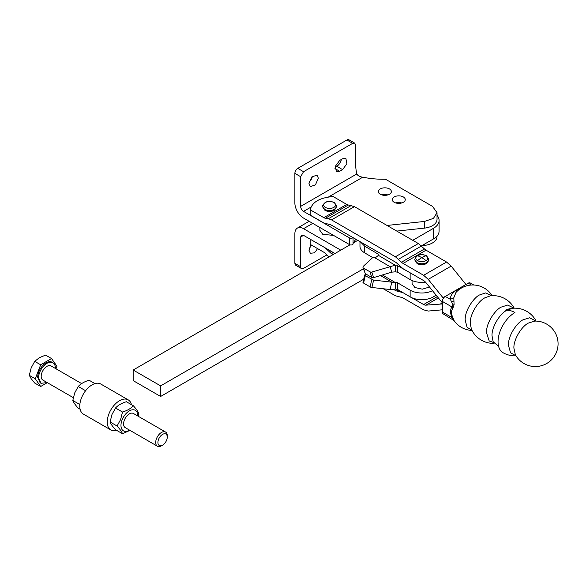<?xml version="1.0" encoding="UTF-8"?>
<svg xmlns="http://www.w3.org/2000/svg" width="586" height="586" viewBox="0 0 586 586"><rect width="100%" height="100%" fill="white"/><g stroke="black" fill="none" stroke-linecap="round" stroke-linejoin="round"><path stroke-width="0.88" d="M157.92 442.467A6.607 3.816 -60 0 1 162.593 434.373A6.607 3.816 -60 0 1 167.266 437.068L167.266 437.068A6.607 3.816 -60 0 1 162.593 445.162A6.607 3.816 -60 0 1 157.92 442.467M162.593 445.162L161.48 445.8A8.175 4.717 -60 0 1 157.392 446.21A8.175 4.717 -60 0 1 155.7 442.467A8.175 4.717 -60 0 1 159.267 434.241A8.175 4.717 -60 0 1 165.574 432.05A8.175 4.717 -60 0 1 167.266 435.786L167.266 437.068M165.574 432.05L133.44 413.496A8.175 4.717 120 0 0 127.14 415.686A8.175 4.717 120 0 0 123.565 423.912A8.175 4.717 120 0 0 125.265 427.655L157.392 446.21M116.643 430.358A17.375 10.028 -60 0 1 110.835 429.948A17.375 10.028 -60 0 1 113.376 406.164A17.375 10.028 -60 0 1 128.209 399.857A17.375 10.028 -60 0 1 131.462 404.684M110.835 429.948L83.373 414.097A17.375 10.028 -60 0 1 85.922 390.313A17.375 10.028 -60 0 1 100.748 384.006L128.209 399.857M122.503 433.735L115.523 429.706C112.578 426.483 110.769 423.912 110.095 421.993L111.97 414.514L115.523 408.01C117.991 405.263 121.61 403.175 126.371 401.74L133.352 405.768C130.846 408.508 127.228 410.596 122.503 412.039L120.628 419.51L117.075 426.022C119.998 429.238 121.807 431.809 122.503 433.735L129.938 430.358M85.959 390.269L85.212 390.51L85.073 391.426M110.095 421.993L117.075 426.022M122.503 412.039L115.523 408.01M138.274 416.287L138.772 413.489C138.084 411.562 136.274 408.984 133.352 405.768M80.121 409.27L78.231 408.178C75.308 404.963 73.499 402.392 72.811 400.465L74.678 392.986L78.231 386.482C80.736 383.749 84.355 381.662 89.079 380.219L94.939 383.596M78.231 386.482L85.212 390.51M72.811 400.465L79.784 404.494M129.557 430.131A11.852 6.842 -60 0 1 122.144 429.677A11.852 6.842 -60 0 1 122.093 419.928A11.852 6.842 -60 0 1 131.616 409.951A11.852 6.842 -60 0 1 137.732 415.972M55.37 368.426L55.37 368.169A11.888 6.864 120 0 0 52.908 362.727L52.044 362.221A11.888 6.864 120 0 0 42.888 365.408A11.888 6.864 120 0 0 37.694 377.369L40.156 382.812L41.027 383.31L47.195 382.585M52.908 362.727A11.888 6.864 120 0 0 43.752 365.906A11.888 6.864 120 0 0 38.566 377.867L41.027 383.31M55.97 368.777L56.945 366.257L51.524 358.537L40.676 364.8L35.255 378.783L40.676 386.496L47.319 382.658M81.644 383.596L51.055 365.935A8.175 4.717 120 0 0 44.756 368.125A8.175 4.717 120 0 0 41.188 376.358A8.175 4.717 120 0 0 42.881 380.102L73.309 397.66M51.524 358.537L45.569 355.101L39.306 357.746L34.721 361.364L31.175 367.869L29.3 375.34L31.175 378.717L34.721 383.061L40.676 386.496M40.676 364.8L34.721 361.364M35.255 378.783L29.3 375.34M317.444 248.537A6.644 3.838 120 0 1 313.664 252.932L310.338 253.262L308.969 250.222L310.88 244.743M334.972 253.496L303.548 235.352L301.504 235.147L300.655 237.022L300.655 266.703A4.087 2.359 120 0 0 301.504 268.571L295.718 265.231L294.875 263.363L294.875 233.682A12.262 7.083 -120 0 1 297.417 228.071L309.137 221.303M311.664 245.197L309.137 248.676M301.504 268.571A4.087 2.359 120 0 0 303.548 268.366L326.856 254.91M297.417 228.071A12.262 7.083 -120 0 1 303.548 228.679L340.752 250.156M437.024 236.077L437.024 236.634A15.463 8.929 180 0 1 424.381 245.409L421.759 245.695M397.183 203.261L396.37 202.793M319.883 227.5L319.883 230.327L322.725 234.29L333.61 235.425M310.206 239.198L310.206 244.362L323.816 252.214A6.49 3.743 -120 0 1 325.384 253.438L328.951 256.976M435.889 295.022A16.349 9.442 180 0 1 411.768 297.695L423.619 304.537A6.49 3.743 -120 0 0 425.912 305.152L442.386 303.936M393.543 289.389L395.396 290.458A6.49 3.743 -120 0 0 396.964 291.044L403.095 292.685M333.178 254.536L331.515 253.577L333.317 252.537M325.289 247.907L329.947 252.354A6.49 3.743 -120 0 0 331.515 253.577M383.259 288.752L395.396 295.754L401.527 297.402A6.49 3.743 -120 0 1 403.095 297.988L423.619 309.84L428.212 311.063L442.386 309.804M473.774 285.001L470.265 282.979A4.087 2.359 120 0 0 468.221 283.177L471.422 285.03M452.766 308.536L454.113 304.742L453.791 297.813L450.37 299.365L453.051 304.896L452.055 307.013L452.766 308.536C451.125 310.58 451.125 313.576 452.766 317.517L452.055 317.612L442.386 312.03A4.087 2.359 120 0 0 443.236 313.898L454.099 320.608M442.386 312.03L442.386 301.431L452.055 307.013A11.149 6.439 -120 0 0 452.055 317.612L453.117 319.238L452.795 319.421M462.017 287.719A22.466 12.965 0 0 0 456.941 289.916A22.466 12.965 0 0 0 450.37 299.365L445.279 296.428A4.087 2.359 120 0 0 443.236 298.582A4.087 2.359 120 0 0 442.386 301.431M445.279 296.428L468.221 283.177M421.4 245.9L433.413 238.963A19.419 11.207 -0 0 0 439.097 231.038L439.097 220.439A19.419 11.207 -0 0 0 437.024 215.399M363.686 279.222L160.623 396.473L133.161 380.614L133.161 370.022L349.981 244.831A2.044 1.179 0 0 0 353.065 243.93L353.065 237.63M349.586 244.648L349.586 237.975L303.548 211.392A4.087 2.359 -120 0 1 300.655 206.389L300.655 176.708L303.548 171.705L352.684 143.336L354.728 143.131L348.948 139.79A4.087 2.359 120 0 0 346.905 139.995L297.769 168.365A4.087 2.359 120 0 0 294.875 173.368L294.875 203.049A12.262 7.083 60 0 0 303.548 218.073L349.586 244.648A2.044 1.179 0 0 0 349.981 244.831M357.76 240.341L353.314 242.904L355.79 239.205M401.747 202.946A6.512 3.758 0 0 0 395.762 202.946M387.844 194.926A6.512 3.758 0 0 0 381.86 194.926M351.322 205.474L328.372 218.717L325.384 218.248A6.49 3.743 -120 0 1 323.816 217.662L310.206 209.803C312.111 202.075 319.758 197.658 333.156 196.559L346.758 204.419A6.49 3.743 60 0 0 348.326 205.005L354.457 206.646L418.338 243.527L424.469 248.962A6.49 3.743 60 0 0 426.037 250.185L446.561 262.037L451.154 266.11L465.929 284.481L442.979 297.732A6.49 3.743 -120 0 0 443.434 298.252M442.979 297.732L428.212 279.354L423.619 275.281L403.095 263.436A6.49 3.743 -120 0 1 401.527 262.206L395.396 256.771L331.515 219.889L328.372 218.717M425.517 282.152A16.349 9.442 180 0 1 421.649 282.393A16.349 9.442 180 0 1 410.127 279.573L397.476 272.138L395.154 271.853L395.154 265.18L396.634 265.165L411.768 273.735L403.095 268.732L396.964 263.297A6.49 3.743 -120 0 0 395.396 262.074L331.515 225.192A6.49 3.743 -120 0 0 329.947 224.599L323.816 222.958L310.206 215.106L310.206 209.803M411.768 273.735L423.619 280.584A6.49 3.743 -120 0 1 425.912 282.613L442.386 302.852L440.687 303.834M433.413 238.963L433.413 228.364A19.419 11.207 -0 0 0 439.097 220.439M433.413 228.364L412.749 240.297M363.401 268.791L160.623 385.874L160.623 396.473M160.623 385.874L133.161 370.022M353.314 242.904A19.192 11.083 0 0 0 353.065 243.93M354.728 143.131L355.577 144.998L355.577 162.527A62.541 36.112 120 0 0 356.845 173.947C357.731 175.69 359.709 176.774 362.785 177.192A62.541 36.105 0 0 0 384.65 179.25A2.044 1.179 0 0 1 386.13 179.594L432.497 206.367L437.024 212.681L433.45 218.388L424.381 221.457L387.031 225.449M349.586 237.975A2.044 1.179 0 0 0 352.94 237.557M403.358 196.955A6.512 3.758 0 0 0 396.268 196.142A6.512 3.758 0 0 0 392.246 199.614A6.512 3.758 0 0 0 394.151 202.273A6.512 3.758 0 0 0 401.249 203.086A6.512 3.758 0 0 0 405.263 199.614A6.512 3.758 0 0 0 403.358 196.955M389.456 188.926A6.512 3.758 0 0 0 382.365 188.113A6.512 3.758 0 0 0 378.344 191.585A6.512 3.758 0 0 0 380.248 194.244A6.512 3.758 0 0 0 387.346 195.057A6.512 3.758 0 0 0 391.36 191.585A6.512 3.758 0 0 0 389.456 188.926M452.766 317.517L454.121 320.637L452.846 319.451M428.278 261.151L426.403 263.619C423.356 265.077 420.294 265.084 417.225 263.641L415.313 261.151M336.071 207.92L334.174 210.396C331.119 211.846 328.057 211.846 324.996 210.396L323.106 207.92M396.788 231.082L424.381 228.13A15.463 8.929 -0 0 0 437.024 219.354L437.024 212.681M372.901 257.686L364.66 252.844A16.349 9.442 -0 0 1 359.972 246.23L359.972 241.615M335.104 167.252L336.789 166.278A6.644 3.838 120 0 0 341.36 159.465M309.137 182.048A6.644 3.838 120 0 0 312.411 176.379M308.969 183.594L311.862 176.906L316.982 175.126L318.359 178.166L315.458 184.854L310.338 186.634L308.969 183.594M339.675 171.288L336.357 171.617L335.339 166.292L339.675 160.439L342.568 158.769L345.887 158.44L346.905 163.765L342.568 169.618L339.675 171.288L334.98 168.57M492.035 295.696L485.538 292.956L479.707 294.912C475.751 296.003 464.757 309.005 465.174 320.088L467.057 327.259L472.016 330.372M494.049 343.345A23.85 23.85 0 0 1 471.334 328.922L470.287 323.245C469.635 315.224 477.722 301.204 485.003 297.761L490.438 295.827A23.85 23.85 0 0 1 514.23 308.185M514.112 308.192L507.63 305.064L501.316 307.071C496.694 308.654 486.116 321.743 486.505 332.716L489.215 341.001L495.69 343.228M498.591 346.319L493.156 341.763L492.042 335.91C491.383 327.838 499.521 313.737 506.846 310.272L512.486 308.302M506.846 310.272A23.85 13.771 60 0 1 514.918 312.55A23.85 13.771 -60 0 0 499.338 333.566A23.85 13.771 -60 0 0 502.993 352.677A23.85 23.85 0 0 0 516.039 355.849A23.85 23.85 0 0 1 502.993 352.677M536.007 321.084L529.568 317.788L523.159 319.788C518.463 321.443 508.062 334.423 508.443 345.271L510.56 352.831L515.988 355.753M515.328 354.625L513.922 348.231C513.27 340.305 521.262 326.461 528.455 323.054L534.696 321.084A22.737 22.737 0 0 1 546.701 363.503A22.737 22.737 0 0 1 515.328 354.625L515.328 354.625M410.127 290.18L397.476 282.738A2.044 1.179 0 0 0 396.634 282.445A2.044 1.179 0 0 0 395.653 282.408L395.653 289.081L397.476 289.418L410.127 296.853L410.127 290.18A16.349 9.442 0 0 0 432.439 290.729M410.127 296.853A16.349 9.442 0 0 0 411.768 297.695M395.653 289.081L390.093 289.513L371.905 287.477L373.612 280.123L365.276 275.72L364.675 275.039L366.411 274.314M395.653 282.408L395.154 282.459L395.154 289.14M429.457 287.023L422.338 289.176L414.851 287.499L412.061 283.565L412.061 280.54M390.093 289.513L391.8 282.166L395.154 282.459L382.409 274.973M363.005 282.225A2.044 0.784 13.1 0 0 362.976 282.305A2.044 0.784 13.1 0 0 362.968 282.386A2.044 0.784 13.1 0 0 363.569 283.067L370.103 286.913A2.044 0.784 13.1 0 0 370.938 287.272A2.044 0.784 13.1 0 0 371.905 287.477M364.675 275.039L365.225 274.578M380.519 275.537L391.8 282.166L373.612 280.123M374.681 257.672L390.093 266.725L370.938 272.314L363.569 268.227A2.044 1.472 162.5 0 1 363.012 267.56A2.044 1.472 162.5 0 1 362.968 267.267A2.044 1.472 162.5 0 1 363.518 266.117L372.015 258.214A2.044 1.472 162.5 0 1 373.421 257.547A2.044 1.472 162.5 0 1 374.564 257.635L375.846 257.364L378.468 255.371L395.154 265.18L390.093 266.725L391.8 272.146L395.154 271.853M378.468 255.371L378.065 254.046L364.66 246.164L364.66 252.844M360.493 241.923L364.66 246.164M391.8 272.146L373.612 277.618A2.044 1.472 162.5 0 1 372.645 277.727A2.044 1.472 162.5 0 1 371.81 277.486L365.276 273.647L363.569 268.227M365.276 273.647L363.012 267.56M300.655 237.022L303.548 235.352M294.875 263.363L300.655 266.703M303.548 228.679L312.734 223.376M424.381 244.179L424.381 245.409M327.391 249.116L326.951 249.365M329.947 252.354L331.471 251.475M395.396 290.458L397.337 289.338M396.964 291.044L398.627 290.092M399.96 291.513L400.509 291.198M423.619 304.537L437.222 296.684M425.912 305.152L438.291 298.01M294.875 173.368L300.655 176.708M492.123 295.688A22.737 22.737 0 0 0 455.937 292.502L453.791 297.813M453.051 304.896L454.113 304.742M451.806 301.944L453.96 300.874M453.85 319.861L453.117 319.238M451.154 266.11L428.212 279.354M446.561 262.037L423.619 275.281M426.037 250.185L403.095 263.436M424.469 248.962L401.527 262.206M421.481 245.981L398.539 259.224M418.338 243.527L395.396 256.771M354.457 206.646L331.515 219.889M348.326 205.005L325.384 218.248M323.816 217.662L346.758 204.419M362.785 177.192L328.497 196.991M310.954 207.114L303.548 211.392M424.381 228.13L424.381 221.457M300.655 206.389L356.845 173.947M297.769 168.365L303.548 171.705M414.976 260.316L416.961 262.653C420.206 264.154 423.444 264.147 426.674 262.623L428.608 260.316M322.769 207.085L324.732 209.407C327.97 210.916 331.207 210.916 334.445 209.407L336.408 207.085M346.905 139.995L352.684 143.336M336.789 166.278L342.568 169.618M417.562 260.638A5.985 3.457 0 0 0 417.584 260.645A5.985 3.457 0 0 0 426.044 260.624A5.985 3.457 0 0 0 426.022 255.752A5.985 3.457 0 0 0 417.54 255.76A5.985 3.457 0 0 0 417.562 260.638M426.022 255.752A5.985 3.457 0 0 0 426.007 255.738A27.403 15.749 119.8 0 0 421.795 257.657A27.403 15.749 -60.2 0 0 417.584 260.645M325.355 202.514A5.985 3.457 0 0 0 325.355 207.4A5.985 3.457 0 0 0 333.822 207.4A5.985 3.457 0 0 0 333.822 202.514A5.985 3.457 0 0 0 325.355 202.514M417.54 255.76A27.403 15.895 59.8 0 1 421.795 257.657A27.403 15.895 -120.2 0 1 426.044 260.624M397.476 289.418L397.476 282.738M370.103 286.913L371.81 279.559M363.569 283.067L365.276 275.72M410.127 272.893L410.127 279.573M397.476 265.458L397.476 272.138M395.653 265.128L395.653 271.801M378.065 255.701L378.065 254.046M371.905 272.204L373.612 277.618M370.103 272.065L371.81 277.486M454.113 320.637A22.737 22.737 0 0 0 472.052 330.445M428.066 261.451L428.842 259.276L426.476 255.767C420.873 253.423 416.961 254.595 414.742 259.276L415.518 261.451M335.859 208.213L336.635 206.045L334.291 202.544C328.614 200.214 324.695 201.379 322.534 206.045L323.318 208.213M512.472 308.302A23.85 23.85 0 0 1 536.109 321.084A23.85 23.85 0 0 0 505.52 310.104M362.976 282.305L364.682 274.951"/></g></svg>

